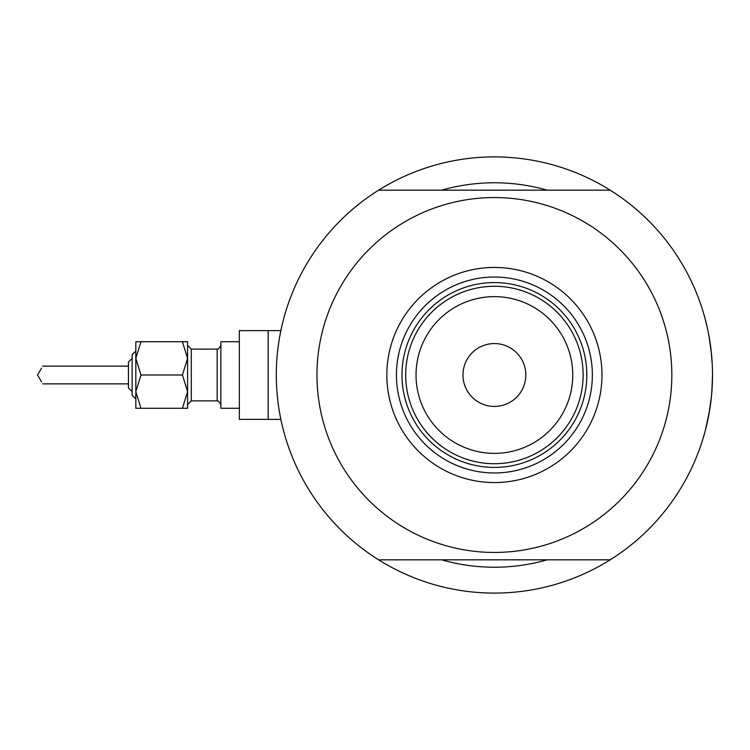 <?xml version="1.0" encoding="UTF-8"?>
<svg xmlns="http://www.w3.org/2000/svg" width="750" height="750" viewBox="0 0 750 750"><rect width="100%" height="100%" fill="white"/><g stroke="black" fill="none" stroke-linecap="round" stroke-linejoin="round"><path stroke-width="1.12" d="M280.856 419.363L281.25 421.209L280.856 419.363L268.172 419.363L268.172 330.637L239.334 330.637L239.334 419.363L268.172 419.363L268.172 330.637L280.856 330.637L281.25 328.791L279.713 336.591M277.819 349.303L278.756 342.347M712.228 364.144L711.131 350.616L712.228 364.144M708.947 335.803L711.459 353.681L708.975 335.925M705.337 319.547L707.569 328.894L705.337 319.547M708.244 332.137L709.641 339.769L708.244 332.137M547.2 190.172A192.225 192.225 0 0 0 441.6 190.172A192.225 192.225 0 0 1 547.2 190.172M711.919 390.863L712.5 375A218.1 218.1 0 0 1 378.619 559.828A218.1 218.1 0 0 0 398.569 570.919M281.25 421.209L280.519 417.684M280.134 415.734L278.766 407.672M276.328 378.431L276.3 375M708.947 414.197L711.459 396.291L708.984 414.019M705.337 430.453L709.641 410.203L705.619 429.366M711.478 396.094L712.191 386.531M398.569 179.081A218.1 218.1 0 0 0 378.619 190.172A218.1 218.1 0 0 1 712.5 375L712.013 389.625M707.578 421.078L708.244 417.863M711.459 396.253L712.209 386.222M441.6 559.828A192.225 192.225 0 0 0 547.2 559.828A192.225 192.225 0 0 1 441.6 559.828M386.831 375A107.569 107.569 0 0 1 494.4 267.431A107.569 107.569 0 0 1 601.969 375A107.569 107.569 0 0 1 494.4 482.569A107.569 107.569 0 0 1 386.831 375M592.359 375A97.959 97.959 0 0 0 494.4 277.041A97.959 97.959 0 0 0 396.441 375A97.959 97.959 0 0 0 494.4 472.959A97.959 97.959 0 0 0 592.359 375M316.959 375A177.441 177.441 0 0 0 494.4 552.441A177.441 177.441 0 0 0 671.841 375A177.441 177.441 0 0 0 494.4 197.559A177.441 177.441 0 0 0 316.959 375M610.181 190.172L378.619 190.172A218.1 218.1 0 0 0 378.619 559.828L610.181 559.828M416.034 375A78.366 78.366 0 0 0 494.4 453.366A78.366 78.366 0 0 0 572.766 375A78.366 78.366 0 0 0 494.4 296.634A78.366 78.366 0 0 0 416.034 375M583.116 375A88.716 88.716 0 0 1 494.4 463.716A88.716 88.716 0 0 1 405.684 375A88.716 88.716 0 0 1 494.4 286.284A88.716 88.716 0 0 1 583.116 375M525.825 375A31.425 31.425 0 0 0 494.4 343.575A31.425 31.425 0 0 0 462.975 375A31.425 31.425 0 0 0 494.4 406.425A31.425 31.425 0 0 0 525.825 375M586.819 375A92.419 92.419 0 0 1 494.4 467.419A92.419 92.419 0 0 1 401.981 375A92.419 92.419 0 0 1 494.4 282.581A92.419 92.419 0 0 1 586.819 375M132.131 395.334L135.825 399.028L132.131 395.334L132.131 354.666L135.825 350.972L135.825 341.728L135.825 358.369L140.972 341.728L135.825 341.728M128.438 387.938L132.131 391.631L128.438 387.938L128.438 362.062L132.131 358.369L128.438 362.062M41.55 368.203L37.5 375L41.55 381.797M187.584 391.631L187.584 341.728L182.438 341.728L187.584 358.369L182.438 375L187.584 391.631L187.584 408.272L182.438 408.272L187.584 391.631M239.334 408.272L220.856 408.272L220.856 341.728L239.334 341.728L220.856 341.728M135.825 375L135.825 358.369L135.825 391.631L140.972 375L135.825 358.369M140.972 408.272L135.825 408.272L135.825 391.631L140.972 408.272L182.438 408.272M140.972 341.728L182.438 341.728M140.972 375L182.438 375M217.153 349.125L191.278 349.125L191.278 400.875L217.153 400.875L217.153 349.125L218.569 348.844L220.856 345.431L218.569 348.844L217.153 349.125L191.278 349.125L187.584 345.431M239.334 330.637L280.856 330.637M42.637 383.869L128.438 383.869M42.637 366.131L128.438 366.131M135.825 350.972L132.131 354.666M217.153 400.875L218.569 401.156L220.856 404.569M191.278 400.875L187.584 404.569"/></g></svg>
